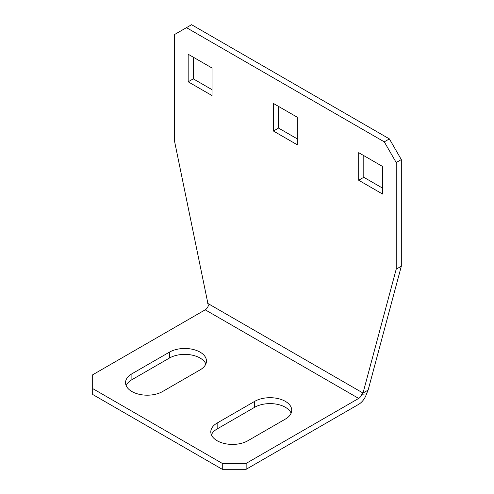 <?xml version="1.0" encoding="UTF-8"?>
<svg xmlns="http://www.w3.org/2000/svg" width="494" height="494" viewBox="0 0 494 494"><rect width="100%" height="100%" fill="white"/><g stroke="black" fill="none" stroke-linecap="round" stroke-linejoin="round"><path stroke-width="0.74" d="M131.898 391.526A21.705 12.529 0 0 0 162.594 391.526L200.107 369.864A21.705 12.529 0 0 0 206.461 361.003A21.705 12.529 0 0 0 193.068 349.431A21.705 12.529 0 0 0 169.411 352.148L131.898 373.804A21.705 12.529 0 0 0 125.544 382.665A21.705 12.529 0 0 0 131.898 391.526M217.156 440.747A21.705 12.529 0 0 0 247.852 440.747L285.365 419.091A21.705 12.529 0 0 0 291.726 410.23A21.705 12.529 0 0 0 278.326 398.652A21.705 12.529 0 0 0 254.676 401.369L217.156 423.031A21.705 12.529 0 0 0 210.802 431.892A21.705 12.529 0 0 0 217.156 440.747M222.275 463.391L92.681 388.574L92.681 394.478L222.275 469.3L222.275 463.391L246.148 463.391L358.693 398.417L205.22 309.812A4.823 2.785 120 0 0 208.351 305.644L174.53 141.185L174.53 34.543L186.466 27.652L384.27 141.852L389.383 138.9L191.579 24.7L186.466 27.652M92.681 388.574L92.681 374.792L205.22 309.812M205.85 363.961A21.705 12.529 0 0 0 190.628 354.846A21.705 12.529 0 0 0 169.411 358.051L131.898 379.713A21.705 12.529 0 0 0 126.155 385.616M291.114 413.182A21.705 12.529 0 0 0 275.887 404.073A21.705 12.529 0 0 0 254.676 407.278L217.156 428.934A21.705 12.529 0 0 0 211.413 434.844M246.148 463.391L246.148 469.3L358.693 404.327A12.06 6.959 -60 0 0 366.505 393.903L361.818 394.249A4.823 2.785 -60 0 1 358.693 398.417M246.148 469.3L222.275 469.3M389.383 138.9L401.319 159.574L401.319 266.217L368.129 390.081L366.505 393.903M278.548 106.414L278.548 128.07L297.302 138.9M193.284 57.187L193.284 78.849L212.043 89.68M363.806 155.635L363.806 177.297L382.566 188.128M297.302 144.81L297.302 117.245L273.429 103.462L273.429 131.027L297.302 144.81M188.171 81.8L212.043 95.583L212.043 68.018L188.171 54.235L188.171 81.8L193.284 78.849M358.693 152.683L358.693 180.248L382.566 194.031L382.566 166.466L358.693 152.683M368.129 390.081L363.016 393.039L396.207 269.168L396.207 162.526L384.27 141.852M207.721 303.378L363.016 393.039L361.818 394.249M401.319 159.574L396.207 162.526M401.319 266.217L396.207 269.168M363.806 177.297L358.693 180.248M278.548 128.07L273.429 131.027M254.676 407.278L254.676 401.369M217.156 428.934L217.156 423.031M169.411 358.051L169.411 352.148M131.898 379.713L131.898 373.804"/></g></svg>
